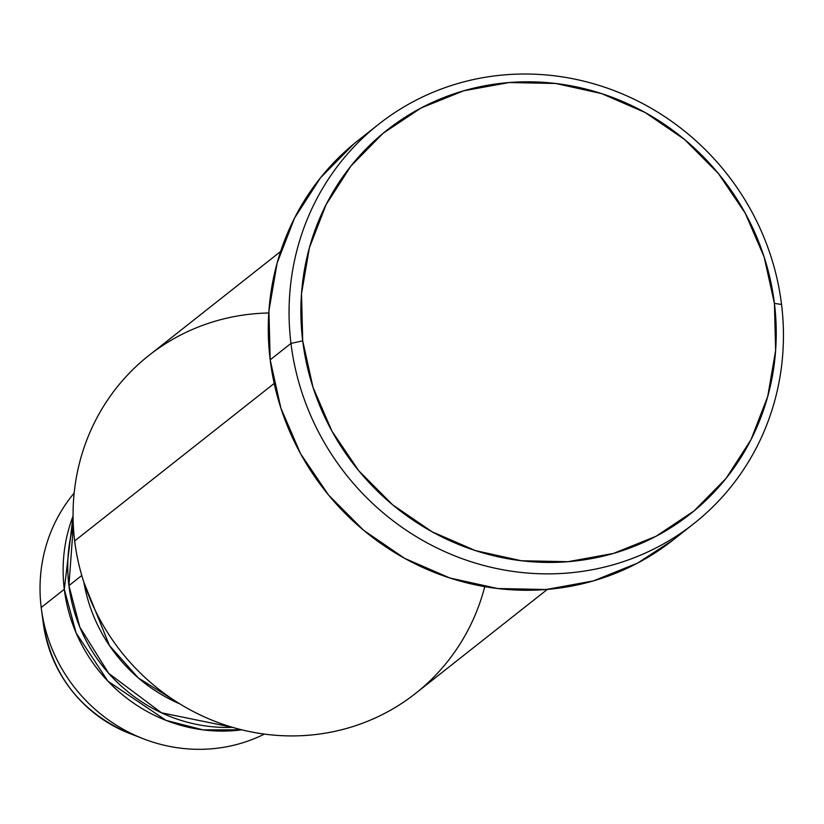 <?xml version="1.0" encoding="UTF-8"?>
<svg xmlns="http://www.w3.org/2000/svg" width="824" height="824" viewBox="0 0 824 824"><rect width="100%" height="100%" fill="white"/><g stroke="black" fill="none" stroke-linecap="round" stroke-linejoin="round"><path stroke-width="1.24" d="M179.817 703.881L138.339 677.967L109.438 645.511L83.894 582.341A156.539 149.298 -128.3 0 0 179.817 703.881M68.917 585.637L79.835 627.167L108.716 673.373L161.422 712.781L232.574 727.345A156.539 149.298 51.7 0 1 68.917 585.637L81.782 575.482L68.917 585.637A156.539 149.298 51.7 0 1 73.326 525.578L68.917 585.637M241.762 729.817L203.023 729.868L166.005 720.372L107.975 681.242L76.107 632.914L64.293 589.284A156.539 149.298 -128.3 0 1 73.058 516.071L64.293 589.284L41.2 607.515A156.539 149.298 -128.3 0 1 74.16 493.061A156.539 149.298 51.7 0 0 41.2 607.515L64.293 589.284A156.539 149.298 -128.3 0 0 241.762 729.817M280.623 251.495L148.866 355.484A215.249 205.279 51.7 0 0 74.665 540.925A215.249 205.279 -128.3 0 1 268.779 312.996M290.965 343.423L302.707 340.848A244.594 233.274 -128.3 0 1 509.15 82.534A244.594 233.274 -128.3 0 1 774.416 303.397L781.543 304.468A254.379 242.606 51.7 0 0 505.658 74.778A254.379 242.606 51.7 0 0 290.965 343.423A254.379 242.606 -128.3 0 1 378.659 124.259A254.379 242.606 -128.3 0 1 627.414 96.12A254.379 242.606 -128.3 0 1 781.543 304.468A254.379 242.606 -128.3 0 1 693.849 523.621A254.379 242.606 -128.3 0 1 445.094 551.761A254.379 242.606 -128.3 0 1 290.965 343.423L270.179 359.82L290.965 343.423A254.379 242.606 51.7 0 0 566.85 573.113A254.379 242.606 51.7 0 0 781.543 304.468L774.416 303.397L764.147 257.016L745.205 213.138L718.332 173.442L684.538 139.462L645.141 112.507L601.644 93.606L555.726 83.481L509.15 82.534L463.696 90.795L421.126 107.944L383.067 133.313L350.983 165.954L326.108 204.589L309.402 247.736L301.502 293.746L302.707 340.848L312.976 387.228L331.918 431.107L358.801 470.792L392.584 504.772L431.982 531.727L475.479 550.628L521.396 560.753L567.983 561.7L613.427 553.45L655.997 536.3L694.055 510.921L726.14 478.291L751.014 439.656L767.721 396.498L775.631 350.488L774.416 303.397A244.594 233.274 -128.3 0 1 567.983 561.7A244.594 233.274 -128.3 0 1 302.707 340.848L290.965 343.423M484.749 586.647A215.249 205.279 -128.3 0 1 268.799 734.637A215.249 205.279 -128.3 0 1 74.665 540.925L274.196 383.438L74.665 540.925A215.249 205.279 51.7 0 0 205.083 717.21A215.249 205.279 51.7 0 0 415.564 693.396L547.332 589.407M378.659 124.259L357.873 140.667A254.379 242.606 51.7 0 0 270.179 359.82A254.379 242.606 51.7 0 0 424.308 568.169A254.379 242.606 51.7 0 0 673.064 540.029L693.849 523.621M41.2 607.515A156.539 149.298 51.7 0 0 264.401 734.091A156.539 149.298 -128.3 0 1 143.675 738.891A156.539 149.298 -128.3 0 1 41.437 609.369A156.539 149.298 -128.3 0 1 41.2 607.515M43.425 624.098A132.273 126.144 51.7 0 0 129.801 733.545C81.226 712.626 52.427 676.144 43.425 624.098L41.437 609.369M673.404 539.761L637.601 563.091L593.332 580.93L546.065 589.51L497.624 588.521L449.863 578.005L404.625 558.342L363.652 530.306L328.508 494.966L300.554 453.694L280.86 408.055L270.179 359.82L268.923 310.844L277.142 262.99L294.518 218.113L320.392 177.933L353.753 143.994M136.506 735.925A132.273 126.144 -128.3 0 1 43.219 622.532M143.675 738.891L129.801 733.545"/></g></svg>
